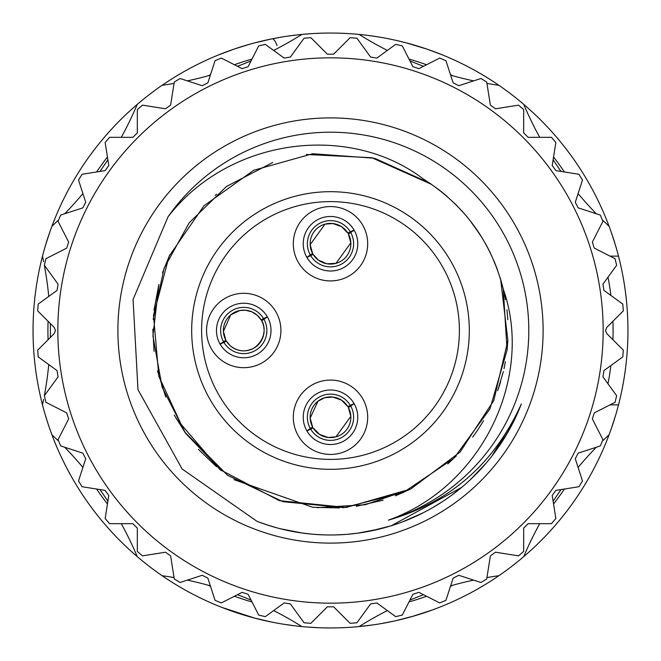 <?xml version="1.0" encoding="UTF-8"?>
<svg xmlns="http://www.w3.org/2000/svg" width="661" height="661" viewBox="0 0 661 661"><rect width="100%" height="100%" fill="white"/><g stroke="black" fill="none" stroke-linecap="round" stroke-linejoin="round"><path stroke-width="0.99" d="M500.617 381.744A177.66 177.66 0 0 1 497.65 390.709M478.481 428.815A177.66 177.66 0 0 1 472.632 437.095M486.256 245.041L485.182 243.099M216.585 194.16L215.147 195.375M169.803 254.725L162.49 272.729M158.83 284.751L153.98 310.373M152.84 329.178L154.063 351.363M157.483 370.879L165.795 397.121M174.24 415.034L185.733 433.492M198.416 449.323L216.494 466.757M233.986 479.663L312.727 507.276M312.827 507.284L339.233 507.945M356.353 506.276L383.099 500.195M395.542 495.824L410.737 489.008L460.064 452.066L493.792 400.492L507.879 340.498L500.625 279.297M258.806 522.016L269.473 525.677M280.314 528.742L302.432 533.063M313.628 534.303L323.882 534.889M332.714 534.989L336.152 534.923M347.405 534.295L358.609 533.055M369.722 531.196L391.568 525.669M402.227 522.008L422.85 512.961M447.803 463.931L456.313 455.941M473.276 436.235L474.656 434.351M478.812 428.32L483.579 420.669M497.832 390.197L503.343 371.589M504.029 368.59L505.401 361.732M507.012 350.685L507.912 339.977M507.838 319.717L506.954 309.769M505.467 299.681L504.492 294.575M429.675 183.097L373.762 158.186L312.711 153.732L253.774 170.257L203.943 205.811L169.133 256.162L153.484 315.338L158.847 376.316L184.584 431.856L227.64 475.358L282.908 501.674L343.827 507.665L403.16 492.627L453.876 458.337L489.941 408.878L507.078 350.115L503.252 289.022L500.641 279.347M490.305 252.874L487.264 246.908M482.39 238.332L472.863 224.211M464.683 214.048L456.462 205.207M447.018 196.383L438.061 189.096M429.443 182.94L375.274 158.574M158.913 284.437L152.922 335.978L162.077 387.057L185.601 433.302L221.485 470.781M317.288 507.673L365.293 504.723L410.745 489.008L346.215 507.466L279.438 500.666L219.956 469.583L176.247 418.653M461.758 210.768L454.76 203.522M446.431 195.871L441.366 191.673M431.666 184.452L371.829 157.706L306.374 154.484M272.712 162.499L226.483 186.468L189.186 222.823L164.027 268.432L153.187 319.37M490.016 252.279L487.025 246.446M482.497 238.514L478.068 231.565M472.508 223.732L472.119 223.22M464.286 213.602L456.949 205.695M447.753 197.028L438.458 189.401M503.252 289.022C491.173 241.777 464.534 205.108 423.329 179.015C349.958 122.83 229.656 137.108 168.026 216.816L133.068 299.491L137.975 389.66L182.155 469.004L257.022 521.339A204.497 204.497 0 0 0 521.339 403.978C494.337 463.592 450.025 502.319 388.412 520.157C483.208 486.215 534.03 376.208 503.252 289.022L500.121 277.653M503.095 288.361L500.526 278.975M497.254 269.209L493.684 260.26M489.793 251.816L486.422 245.338M482.224 238.067L479.2 233.267M497.444 269.721L494.428 262.004M490.512 253.303L486 244.57M480.183 234.804L469.31 219.609M462.146 211.19L454.628 203.39M445.696 195.243L437.846 188.93M431.269 184.179L423.329 179.015M432.765 507.59L442.374 501.682M451.628 495.263L462.46 486.727M469.748 480.266L484.728 464.79M491.883 456.09L515.44 417.76M519.967 407.449L511.87 424.973M266.573 524.751L277.62 528.04M300.16 532.733L311.604 534.121M334.615 534.956L346.124 534.402M357.576 533.196L380.207 528.866M391.287 525.751L461.651 487.405M470.277 479.77L486.174 463.105M493.387 454.132L506.26 435.029M168.026 216.816A198.3 198.3 0 0 1 526.627 301.226A198.3 198.3 0 0 1 388.412 520.157M330.5 543.111A212.611 212.611 0 0 1 117.889 330.5A212.611 212.611 0 0 1 330.5 117.889A212.611 212.611 0 0 1 543.111 330.5A212.611 212.611 0 0 1 330.5 543.111M603.163 330.5A272.663 272.663 0 0 0 330.5 57.838A272.663 272.663 0 0 0 57.838 330.5A272.663 272.663 0 0 0 330.5 603.163A272.663 272.663 0 0 0 603.163 330.5M68.661 242.108L58.077 221.328L60.672 215.065L82.848 207.86L85.715 202.233L78.51 180.056L82.055 174.273L105.082 170.629L108.792 165.523L105.149 142.487L109.552 137.331L132.869 137.331L137.331 132.869L137.331 109.552L142.487 105.149L165.523 108.792L170.629 105.082L174.273 82.055L180.056 78.51L202.233 85.715L207.86 82.848L215.065 60.672L221.328 58.077L242.108 68.661L248.106 66.711L258.691 45.94L265.292 44.353L284.156 58.061L290.386 57.069L304.093 38.206L310.86 37.677L327.344 54.161L333.656 54.161L350.14 37.677L356.907 38.206L370.614 57.069L376.844 58.061L395.708 44.353L402.309 45.94L412.894 66.711L418.892 68.661L439.672 58.077L445.935 60.672L453.14 82.848L458.767 85.715L480.944 78.51L486.727 82.055L490.371 105.082L495.477 108.792L518.513 105.149L523.669 109.552L523.669 132.869L528.131 137.331L551.448 137.331L555.851 142.487L552.208 165.523L555.918 170.629L578.945 174.273L582.49 180.056L575.285 202.233L578.152 207.86L600.328 215.065L602.923 221.328L592.339 242.108L594.289 248.106L615.061 258.691L616.647 265.292L602.939 284.156L603.931 290.386L622.794 304.093L623.323 310.86L606.839 327.344L605.534 330.5L606.839 333.656L623.323 350.14L622.794 356.907L603.931 370.614L602.939 376.844L616.647 395.708L615.061 402.309L594.289 412.894L592.339 418.892L602.923 439.672L600.328 445.935L578.152 453.14L575.285 458.767L582.49 480.944L578.945 486.727L555.918 490.371L552.208 495.477L555.851 518.513L551.448 523.669L528.131 523.669L523.669 528.131L523.669 551.448L518.513 555.851L495.477 552.208L490.371 555.918L486.727 578.945L480.944 582.49L458.767 575.285L453.14 578.152L445.935 600.328L439.672 602.923L418.892 592.339L412.894 594.289L402.309 615.061L395.708 616.647L376.844 602.939L370.614 603.931L356.907 622.794L350.14 623.323L333.656 606.839L327.344 606.839L310.86 623.323L304.093 622.794L290.386 603.931L284.156 602.939L265.292 616.647L258.691 615.061L248.106 594.289L242.108 592.339L221.328 602.923L215.065 600.328L207.86 578.152L202.233 575.285L180.056 582.49L174.273 578.945L170.629 555.918L165.523 552.208L142.487 555.851L137.331 551.448L137.331 528.131L132.869 523.669L109.552 523.669L105.149 518.513L108.792 495.477L105.082 490.371L82.055 486.727L78.51 480.944L85.715 458.767L82.848 453.14L60.672 445.935L58.077 439.672L68.661 418.892L66.711 412.894L45.94 402.309L44.353 395.708L58.061 376.844L57.069 370.614L38.206 356.907L37.677 350.14L54.161 333.656L55.466 330.5L54.161 327.344L37.677 310.86L38.206 304.093L57.069 290.386L58.061 284.156L44.353 265.292L45.94 258.691L66.711 248.106L68.661 242.108M603.204 440.35A353.676 353.676 0 0 1 609.07 434.781A297.45 297.45 0 0 0 618.506 404.863L610.045 404.863M486.95 577.557A353.676 353.676 0 0 1 498.881 575.706A297.45 297.45 0 0 0 523.768 556.603A353.676 353.676 0 0 1 539.707 523.669M553.125 501.261A353.676 353.676 0 0 1 561.073 489.561M578.102 467.426A353.676 353.676 0 0 1 596.296 447.249M273.629 610.582A353.676 353.676 0 0 1 301.87 626.57A297.45 297.45 0 0 0 359.13 626.57A353.676 353.676 0 0 1 387.371 610.582M409.911 600.138A353.676 353.676 0 0 1 423.561 594.718M450.645 585.828A353.676 353.676 0 0 1 473.648 580.127M121.294 523.669A353.676 353.676 0 0 1 137.232 556.603A297.45 297.45 0 0 0 162.119 575.706A353.676 353.676 0 0 1 174.05 577.557M187.352 580.127A353.676 353.676 0 0 1 210.355 585.828M237.439 594.718A353.676 353.676 0 0 1 251.089 600.138M43.626 399.384A353.676 353.676 0 0 1 42.494 404.863A297.45 297.45 0 0 0 51.93 434.781A353.676 353.676 0 0 1 57.796 440.35M64.704 447.249A353.676 353.676 0 0 1 82.898 467.426M99.927 489.561A353.676 353.676 0 0 1 107.875 501.261M57.796 220.65A353.676 353.676 0 0 1 51.93 226.219A297.45 297.45 0 0 0 42.494 256.137A353.676 353.676 0 0 1 43.626 261.616M44.337 265.259A353.676 353.676 0 0 1 48.757 296.425M50.335 323.518A353.676 353.676 0 0 1 50.335 337.482M48.757 364.575A353.676 353.676 0 0 1 44.337 395.741M174.05 83.443A353.676 353.676 0 0 1 162.119 85.294A297.45 297.45 0 0 0 137.232 104.397A353.676 353.676 0 0 1 121.294 137.331M107.875 159.739A353.676 353.676 0 0 1 99.927 171.439M82.898 193.574A353.676 353.676 0 0 1 64.704 213.751M387.371 50.418A353.676 353.676 0 0 1 359.13 34.43A297.45 297.45 0 0 0 301.87 34.43A353.676 353.676 0 0 1 273.629 50.418M251.089 60.862A353.676 353.676 0 0 1 237.439 66.282M210.355 75.172A353.676 353.676 0 0 1 187.352 80.873M539.707 137.331A353.676 353.676 0 0 1 523.768 104.397A297.45 297.45 0 0 0 498.881 85.294A353.676 353.676 0 0 1 486.95 83.443M473.648 80.873A353.676 353.676 0 0 1 450.645 75.172M423.561 66.282A353.676 353.676 0 0 1 409.911 60.862M610.045 256.137L618.506 256.137A297.45 297.45 0 0 0 609.07 226.219A353.676 353.676 0 0 1 603.204 220.65M596.296 213.751A353.676 353.676 0 0 1 578.102 193.574M561.073 171.439A353.676 353.676 0 0 1 553.125 159.739M137.232 104.397A297.45 297.45 0 0 0 51.93 226.219M301.87 34.43A297.45 297.45 0 0 0 162.119 85.294M498.881 85.294A297.45 297.45 0 0 0 359.13 34.43M609.07 226.219A297.45 297.45 0 0 0 523.768 104.397M618.506 256.137A297.45 297.45 0 0 1 627.95 330.5A297.45 297.45 0 0 0 618.506 256.137A297.45 297.45 0 0 1 618.506 404.863M611.276 232.308L611.004 231.54M611.665 233.432L615.614 245.718M441.771 54.648L426.915 49.112M426.609 49.005L406.052 42.808M405.433 42.643L397.699 40.742M396.451 40.453L392.411 39.561M379.868 37.173L371.333 35.868M363.021 34.835L354.866 34.05M346.777 33.496L338.688 33.166M322.361 33.157L314.314 33.488M311.951 33.628L300.995 34.521M298.152 34.818L289.849 35.843M281.272 37.148L272.431 38.776M263.425 40.709L255.667 42.618M249.015 44.427L234.432 48.988M234.052 49.121L219.229 54.648M49.724 232.308L45.386 245.718M42.494 256.137A297.45 297.45 0 0 0 42.494 404.863A297.45 297.45 0 0 1 33.05 330.5A297.45 297.45 0 0 0 42.494 404.863M48.071 321.254A282.577 282.577 0 0 0 48.071 339.746M208.132 585.208A282.577 282.577 0 0 0 210.52 586.34M234.432 596.247A282.577 282.577 0 0 0 252.015 601.956M96.58 489.024A282.577 282.577 0 0 0 107.446 503.988M107.446 157.012A282.577 282.577 0 0 0 96.58 171.976M252.015 59.044A282.577 282.577 0 0 0 234.432 64.753M210.52 74.66A282.577 282.577 0 0 0 208.132 75.792M452.868 75.792A282.577 282.577 0 0 0 450.48 74.66M426.568 64.753A282.577 282.577 0 0 0 408.985 59.044M564.42 171.976A282.577 282.577 0 0 0 553.554 157.012M608.004 383.81A282.577 282.577 0 0 0 610.896 365.55M612.929 339.746A282.577 282.577 0 0 0 612.929 321.254M610.896 295.45A282.577 282.577 0 0 0 608.004 277.19M553.554 503.988A282.577 282.577 0 0 0 564.42 489.024A282.577 282.577 0 0 1 553.554 503.988M408.985 601.956A282.577 282.577 0 0 0 426.568 596.247M450.48 586.34A282.577 282.577 0 0 0 452.868 585.208M49.724 428.692L49.996 429.46M45.386 415.282L47.873 423.214M220.022 606.674L219.221 606.352M221.757 607.36L254.758 618.142M255.452 618.324L261.401 619.811M263.144 620.225L272.101 622.158M283.767 624.257L295.417 625.876M307.109 627.033L318.817 627.719M337.614 627.867L344.645 627.611M352.206 627.157L358.725 626.611M498.881 575.706A297.45 297.45 0 0 1 359.13 626.57L373.242 624.86M380.819 623.662L393.923 621.109M397.625 620.274L405.333 618.382M409.556 617.25L410.076 617.11M411.952 616.581L432.583 609.888M432.641 609.863L438.532 607.641M611.276 428.692L615.614 415.282M523.768 556.603A297.45 297.45 0 0 0 609.07 434.781M162.119 575.706A297.45 297.45 0 0 0 301.87 626.57M51.93 434.781A297.45 297.45 0 0 0 137.232 556.603M272.266 38.809A24.788 4.751 -101.3 0 1 277.116 45.592M191.69 330.5A138.81 138.81 0 0 1 330.5 191.69A138.81 138.81 0 0 1 469.31 330.5A138.81 138.81 0 0 1 330.5 469.31A138.81 138.81 0 0 1 191.69 330.5A138.81 138.81 0 0 1 330.5 191.69A138.81 138.81 0 0 1 469.31 330.5A138.81 138.81 0 0 1 330.5 469.31A138.81 138.81 0 0 1 191.69 330.5M293.319 417.256A37.181 37.181 0 0 1 330.5 380.075A37.181 37.181 0 0 1 367.681 417.256A37.181 37.181 0 0 1 330.5 454.438A37.181 37.181 0 0 1 293.319 417.256M206.562 330.5A37.181 37.181 0 0 1 243.744 293.319A37.181 37.181 0 0 1 280.925 330.5A37.181 37.181 0 0 1 243.744 367.681A37.181 37.181 0 0 1 206.562 330.5M293.319 243.744A37.181 37.181 0 0 1 330.5 206.562A37.181 37.181 0 0 1 367.681 243.744A37.181 37.181 0 0 1 330.5 280.925A37.181 37.181 0 0 1 293.319 243.744M303.234 417.256A27.266 27.266 0 0 1 330.5 389.99A27.266 27.266 0 0 1 357.766 417.256A27.266 27.266 0 0 1 330.5 444.523A27.266 27.266 0 0 1 303.234 417.256M354.065 403.541L347.86 406.639L341.473 400.12L332.88 397.046L324.716 397.74L317.982 401.21L310.166 418.132L312.62 426.981L306.836 430.807M354.164 403.706L348.388 407.54A20.359 20.359 0 0 1 340.704 434.872A20.359 20.359 0 0 1 313.14 427.89L306.935 430.972M216.478 330.5A27.266 27.266 0 0 1 243.744 303.234A27.266 27.266 0 0 1 271.01 330.5A27.266 27.266 0 0 1 243.744 357.766A27.266 27.266 0 0 1 216.478 330.5M220.179 344.216L226.384 341.117L230.003 345.513C237.398 351.569 245.363 352.445 253.898 348.14C268.49 337.474 263.838 322.799 261.624 320.775L267.408 316.95M220.08 344.05L225.855 340.217A20.359 20.359 0 0 1 233.54 312.884A20.359 20.359 0 0 1 261.103 319.866L267.308 316.784M303.234 243.744A27.266 27.266 0 0 1 330.5 216.478A27.266 27.266 0 0 1 357.766 243.744A27.266 27.266 0 0 1 330.5 271.01A27.266 27.266 0 0 1 303.234 243.744M354.065 230.028L347.86 233.126L341.473 226.607L332.88 223.534L325.022 224.145L310.166 244.62L312.62 253.469L306.836 257.294M354.164 230.193L348.388 234.027A20.359 20.359 0 0 1 340.704 261.359A20.359 20.359 0 0 1 313.14 254.378L306.935 257.46M459.395 330.5A128.895 128.895 0 0 0 330.5 201.605A128.895 128.895 0 0 0 201.605 330.5A128.895 128.895 0 0 0 330.5 459.395A128.895 128.895 0 0 0 459.395 330.5M312.612 426.973A20.359 20.359 0 0 1 320.296 399.641A20.359 20.359 0 0 1 347.86 406.622M350.396 405.474A23.127 23.127 0 0 0 318.908 397.244A23.127 23.127 0 0 0 310.348 428.592M350.652 405.92A23.127 23.127 0 0 1 324.518 439.598A23.127 23.127 0 0 1 310.604 429.039M261.632 320.783A20.359 20.359 0 0 1 253.948 348.116A20.359 20.359 0 0 1 226.384 341.134M223.848 342.282A23.127 23.127 0 0 0 255.336 350.512A23.127 23.127 0 0 0 263.896 319.164M223.592 341.836A23.127 23.127 0 0 1 249.726 308.158A23.127 23.127 0 0 1 263.64 318.718M312.612 253.46A20.359 20.359 0 0 1 320.296 226.128A20.359 20.359 0 0 1 347.86 233.11M350.396 231.961A23.127 23.127 0 0 0 318.908 223.732A23.127 23.127 0 0 0 310.348 255.08M350.652 232.408A23.127 23.127 0 0 1 324.518 266.086A23.127 23.127 0 0 1 310.604 255.526M614.433 241.835L614.276 241.348M613.375 238.53L613.094 237.671M612.317 235.349L611.888 234.068M611.607 233.267L611.285 232.341M614.243 241.248L613.895 240.15M611.912 234.151L611.384 232.614M614.433 419.165L614.276 419.652M613.375 422.47L613.094 423.329M612.317 425.651L611.912 426.849M614.243 419.752L613.895 420.85M611.979 426.659L611.293 428.642M224.922 608.583L250.478 616.986M253.378 617.779L272.241 622.191M287.031 624.761L293.071 625.587M375.002 624.604L368.631 625.496M396.154 620.613L414.761 615.763M421.462 613.697L426.163 612.144M434.674 609.112L435.211 608.913M440.763 606.757L441.821 606.335M377.059 36.719L367.723 35.388M288.312 36.058L295.31 35.14M271.407 38.974L253.89 43.081M251.006 43.866L246.272 45.221M241.81 46.584L237.663 47.906M225.12 52.343L224.41 52.616M221.113 53.896L219.543 54.516M46.567 241.835L46.724 241.348M47.625 238.53L47.906 237.671M48.683 235.349L49.088 234.151M46.757 241.248L47.105 240.15M49.021 234.341L49.707 232.358M46.567 419.165L46.724 419.652M48.683 425.651L49.112 426.932M49.393 427.733L49.715 428.659M46.757 419.752L47.105 420.85M49.088 426.849L49.616 428.386M313.14 427.874L319.527 434.393L328.12 437.466L335.978 436.855L350.834 416.38L348.38 407.531M261.103 319.883L257.245 315.272L251.924 311.86L245.495 310.224L239.811 310.53L230.73 314.851L223.41 331.376L225.864 340.225M313.14 254.361L318.478 260.17L326.865 263.772L335.978 263.342L350.834 242.868L348.38 234.019"/></g></svg>
